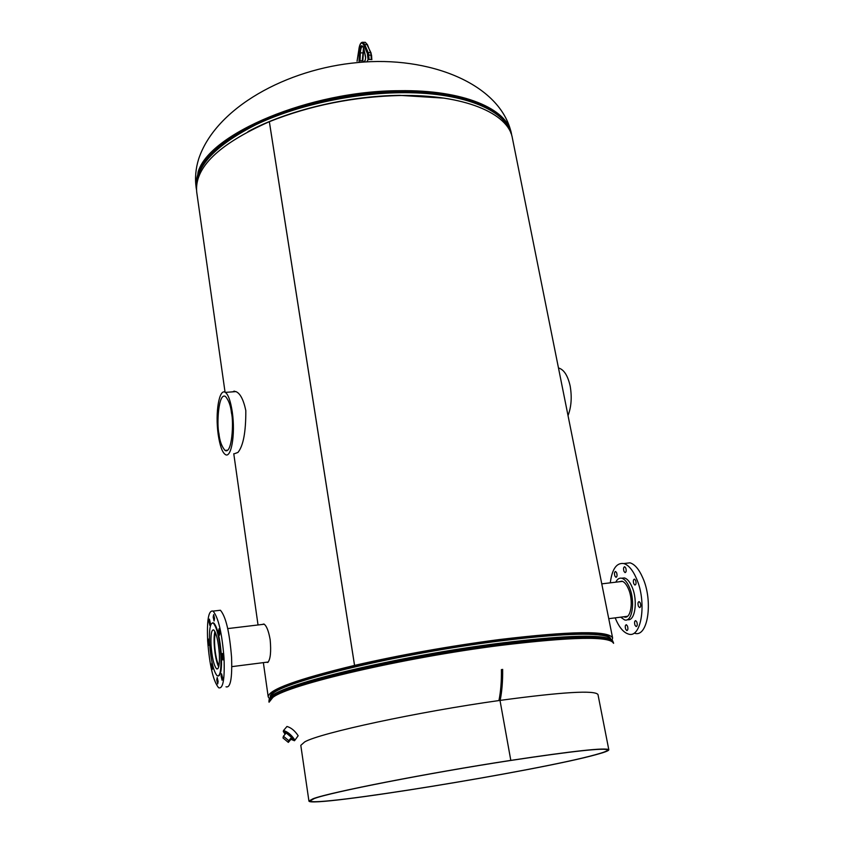 <?xml version="1.0" encoding="UTF-8"?>
<svg xmlns="http://www.w3.org/2000/svg" width="844" height="844" viewBox="0 0 844 844"><rect width="100%" height="100%" fill="white"/><g stroke="black" fill="none" stroke-linecap="round" stroke-linejoin="round"><path stroke-width="1.27" d="M234.632 453.65L237.924 452.447C243.283 445.98 245.91 432.022 245.815 410.564C243.452 399.423 240.055 393.061 235.624 391.489L230.792 391.996M234.252 391.067L232.807 391.848M266.335 662.255L267.822 662.445C270.46 659.375 271.24 651.811 270.175 639.741C268.614 630.932 266.525 625.689 263.908 624.011L262.073 624.486M610.571 639.098L610.55 638.38C606.868 630.943 569.447 631.481 498.287 639.995C448.818 646.504 401.28 654.986 355.704 665.452C298.934 679.135 270.47 689.485 270.291 696.522C270.323 690.413 293.026 681.456 338.391 669.64C382.944 658.404 445.231 646.821 498.287 639.995C569.447 631.481 606.868 630.943 610.55 638.359L610.571 639.098M612.09 640.016L612.617 637.98C608.978 630.447 571.124 630.985 499.057 639.594C448.913 646.198 400.752 654.796 354.575 665.399L355.704 665.452L354.543 665.41L269.331 121.694C218.564 144.229 194.363 167.682 196.705 192.042L225.063 392.249M354.543 665.41C297.099 679.262 268.318 689.738 268.213 696.849L269.384 698.6M612.617 637.98L512.382 138.078C508.404 113.296 464.021 94.338 400.299 95.499C353.9 96.627 310.254 105.352 269.352 121.684L354.575 665.399M270.291 696.543L270.513 697.218L272.348 693.99C283.341 681.509 399.645 653.53 498.625 641.134C558.317 633.802 594.693 632.304 607.764 636.661L611.088 639.404M293.153 739.46L293.29 738.774C290.853 735.092 288.057 732.761 284.892 731.79L284.639 732.181M294.778 740.388L298.164 735.736C294.904 730.788 291.18 727.697 286.971 726.462L286.665 726.832M290.927 739.323L294.482 740.747L294.714 739.819C291.444 734.871 287.709 731.78 283.521 730.524L283.289 731.484L285.114 734.227L284.312 732.444L284.882 731.801M231.488 413.075C230.707 405.732 228.703 400.193 225.464 396.448C218.279 392.091 216.644 425.228 218.934 433.563C219.672 440.895 221.698 446.508 225 450.411C232.058 454.979 233.883 421.789 231.488 413.075M218.227 434.723C219.904 445.737 222.236 452.321 225.221 454.452C230.982 459.052 235.666 435.103 232.258 411.819C230.539 400.879 228.228 394.401 225.316 392.386C219.313 387.997 214.977 412.241 218.227 434.723M568.033 415.628C571.356 406.85 572.053 396.944 570.143 385.919C567.812 375.77 564.098 369.841 559.002 368.132L558.485 367.995M290.927 739.312L292.984 739.66C291.201 736.105 288.384 733.615 284.533 732.202M291.549 737.413L286.2 732.961L283.426 736.221L282.993 737.941L288.332 742.393L291.085 739.133L291.549 737.413L288.785 740.684L283.426 736.221M288.332 742.393L288.785 740.684M215.515 632.768C214.281 636.492 214.207 642.854 215.283 651.842C216.243 658.626 217.478 663.194 218.997 665.547M214.946 631.534C213.806 636.028 213.796 642.917 214.925 652.18C215.895 659.058 217.151 663.964 218.702 666.897M219.334 653.868C219.746 664.566 218.839 669.566 216.613 668.881C213.88 665.589 212.023 657.645 211.032 645.027C210.61 634.361 211.517 629.339 213.754 629.962C216.465 633.169 218.322 641.145 219.334 653.868M222.531 677.816L222.077 680.264L221.128 676.234L221.582 673.786L222.531 677.816M218.132 681.498L217.699 683.914L216.76 679.937L217.203 677.521L218.132 681.498M212.825 666.939L212.393 669.345L211.485 665.452L211.918 663.046L212.825 666.939M209.639 644.13L209.196 645.354L208.31 641.524L208.732 639.087L209.512 641.714M210.304 622.956L209.861 625.446L208.974 621.627L209.417 619.137L210.304 622.956M214.555 618.483L214.091 621.015L213.194 617.154L213.648 614.622L214.555 618.483M219.978 632.662L219.503 635.194L218.575 631.259L219.05 628.727L219.978 632.662M223.333 657.476L222.858 659.976L221.909 655.967L222.383 653.467L223.333 657.476M207.656 640.828C206.801 619.844 208.595 609.938 213.036 611.109C218.353 617.354 222.025 633.063 224.04 658.236C224.82 679.325 223.027 689.168 218.649 687.765C213.258 681.203 209.597 665.557 207.656 640.828M217.879 610.539L220.411 610.254C225.823 616.479 229.547 632.156 231.562 657.286C232.322 678.354 230.465 688.198 226.002 686.805M209.597 643.508C209.017 629.075 210.251 622.271 213.289 623.094C216.95 627.419 219.472 638.212 220.854 655.471C221.392 669.967 220.157 676.74 217.151 675.801C213.458 671.318 210.937 660.557 209.597 643.508M212.667 622.819L213.817 623.03C217.478 627.356 219.999 638.148 221.381 655.408C221.93 668.596 220.906 675.464 218.311 676.002M623.737 616.774L624.338 616.975C630.953 619.359 633.749 600.896 628.474 588.964C626.575 584.502 624.402 581.896 621.965 581.168L618.842 581.811M625.752 567.991L624.697 566.735C623.473 567.105 623.231 568.645 623.98 571.356L625.035 572.612C626.259 572.243 626.501 570.702 625.752 567.991M616.626 572.738L615.582 571.494C614.4 571.863 614.168 573.382 614.896 576.051L615.941 577.296C617.122 576.937 617.354 575.418 616.626 572.738M627.472 626.058L626.364 624.718C625.182 625.066 624.961 626.586 625.699 629.255L626.807 630.595C627.989 630.246 628.21 628.738 627.472 626.058M636.819 621.954L635.69 620.614C634.477 620.962 634.245 622.492 634.994 625.204L636.123 626.554C637.347 626.206 637.579 624.676 636.819 621.954M640.269 602.943L639.151 601.614C637.895 601.972 637.663 603.523 638.423 606.266L639.541 607.596C640.796 607.237 641.029 605.686 640.269 602.943M635.616 580.398L634.519 579.111C633.274 579.469 633.032 581.031 633.791 583.763L634.888 585.061C636.133 584.692 636.376 583.141 635.616 580.398M627.419 619.591C635.026 621.986 638.138 600.685 632.061 586.981C629.835 581.811 627.314 578.794 624.476 577.94L621.617 578.214M620.667 617.164L624.56 619.886C632.251 622.672 635.511 601.181 629.371 587.308C627.155 582.128 624.634 579.111 621.806 578.256C619.348 577.707 617.344 579.016 615.782 582.181M634.635 633.232C647.738 637.969 653.425 601.424 642.822 577.95C639.045 569.278 634.762 564.235 629.972 562.821L624.824 563.423M615.17 617.861L615.265 618.103C619.021 627.197 623.41 632.504 628.421 634.044C641.451 638.803 647.063 602.215 636.524 578.699C632.768 570.016 628.506 564.963 623.758 563.549C616.584 562.568 612.09 569.004 610.286 582.835M616.88 617.65L617.871 617.523M500.144 700.393C501.969 691.468 502.802 681.119 502.644 669.345M501.42 669.514C501.579 681.277 500.745 691.626 498.931 700.562M510.799 760.381L510.346 760.518C572.633 751.118 605.053 747.605 607.617 749.978C607.648 750.907 603.597 752.479 595.463 754.694C539.168 770.551 310.001 807.908 310.128 800.829L314.263 798.561C330.109 792.337 428.414 773.051 510.346 760.518L510.82 760.381C573.582 750.907 606.245 747.373 608.819 749.767C608.851 750.706 604.758 752.289 596.529 754.525C539.696 770.519 308.841 808.162 308.925 801.03L313.061 798.751C328.97 792.484 428.14 773.03 510.799 760.381L500.007 700.414L510.82 760.381M608.819 749.767L597.985 694.549C595.009 690.033 562.357 691.985 500.038 700.404C417.98 711.819 320.108 732.972 304.726 741.887L300.802 745.347L308.925 801.03M196.135 187.516C194.837 178.095 195.681 168.557 198.678 158.904C215.737 107.621 286.96 68.849 357.74 62.561C428.478 55.535 500.735 83.482 511.411 133.626C507.402 108.718 463.039 89.612 399.402 90.709C309.811 90.719 208.911 133.869 198.076 172.102L196.135 187.516L196.473 189.657M443.944 98.126L399.623 95.351C347.464 95.878 287.055 110.49 247.988 131.622M510.958 133.289C505.05 109.488 461.257 91.658 399.655 92.724C350.84 93.399 295.305 105.859 255.88 124.722C215.779 145.147 195.966 165.92 196.452 187.041M511.411 133.626L511.58 134.428C507.571 109.551 463.208 90.477 399.56 91.574C349.732 92.249 292.963 105.226 253.337 124.712C213.11 145.822 194.078 167.028 196.251 188.328M613.409 642.358C609.811 635.026 571.968 635.701 499.901 644.405C446.138 651.378 382.997 663.099 337.843 674.398C291.887 686.267 268.909 695.213 268.909 701.248L269.046 702.219L272.886 697.397C288.669 684.611 403.4 657.687 500.091 645.46C572.169 636.745 610.012 636.028 613.609 643.318L609.558 638.591L612.733 640.87M271.736 695.414L271.114 695.002M271.546 695.846L270.829 695.308M270.133 697.682L272.348 693.99L271.293 696.416C282.297 683.978 399.676 655.82 499.564 643.255C559.794 635.827 596.455 634.277 609.558 638.591L607.764 636.661L610.55 638.359M269.067 699.613L271.293 696.416L268.909 701.248M609.632 637.399L609.136 638.138M609.262 637.209L608.819 637.8M369.06 59.502L371.328 59.491L370.98 55.071L368.722 55.082L369.06 59.502L368.068 59.692L367.33 53.341L363.743 45.038C361.77 41.535 360.177 42.812 358.974 48.868L357.118 61.084M371.835 59.555L371.539 55.187L370.474 52.655L368.216 52.666L368.722 55.082L367.731 55.271M362.097 42.316L363.036 42.306L364.629 44.373L368.216 52.666L367.33 53.341M371.328 59.491L371.877 59.607L371.054 52.961L366.876 44.363L363.743 45.038M367.499 45.027L365.283 42.306L364.344 42.306M363.701 48.403L363.142 52.813L360.356 52.929L360.029 60.852L359.059 60.715L359.375 52.803C360.367 44.806 361.897 43.593 363.954 49.163L365.631 57.782L365.146 60.557L363.099 62.129M363.099 52.855L362.804 60.726L360.029 60.852M358.974 48.868L358.943 48.752C359.734 44.078 361.095 41.936 363.036 42.306L365.283 42.306L367.446 44.669L371.497 55.134M359.069 61.623L359.059 60.715M366.823 61.897L368.068 59.692M362.266 60.831L363.5 47.802M364.028 49.49L362.899 46.42C361.517 46.262 360.673 48.424 360.356 52.929L359.375 52.803M365.547 56.601L363.954 49.163M365.631 57.782L365.558 56.706M365.146 60.557L365.642 57.877M357.054 61.211L359.017 48.614M233.767 453.724L258.032 624.971M263.36 662.635L268.213 696.849M511.58 134.428L511.812 135.757M608.577 637.536L608.45 636.882M271.873 695.087L271.779 694.422M286.971 726.462L283.521 730.524M235.909 391.616L225.316 392.386M225 450.411L227.658 450.19M231.815 666.644L268.244 662.012M227.732 628.59L264.246 624.222M216.613 668.881L217.868 668.722M213.036 611.109L220.411 610.254M213.289 623.094L213.817 623.03M622.566 581.368L601.761 583.858M627.472 616.299L608.746 618.684M629.972 562.821L623.758 563.549M624.476 577.94L621.806 578.256M626.944 616.647L624.338 616.975M363.732 48.519L362.804 60.726"/></g></svg>
